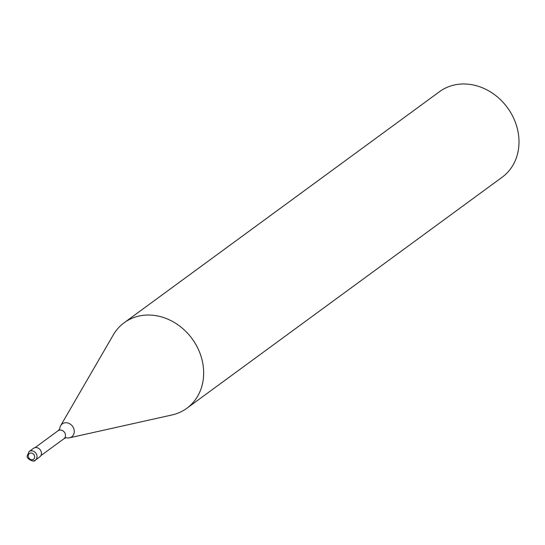 <?xml version="1.0" encoding="UTF-8"?>
<svg xmlns="http://www.w3.org/2000/svg" width="545" height="545" viewBox="0 0 545 545"><rect width="100%" height="100%" fill="white"/><g stroke="black" fill="none" stroke-linecap="round" stroke-linejoin="round"><path stroke-width="0.82" d="M32.686 460.893A5.3 4.537 -126.2 0 0 35.336 460.123L39.765 456.88A5.3 4.537 -126.2 0 0 41.059 451.321A5.3 4.537 -126.2 0 0 36.147 447.561A5.3 4.537 -126.2 0 0 33.504 448.324L29.069 451.573L27.25 455.858C25.928 458.849 34.703 462.882 35.336 460.123A5.3 4.537 -126.2 0 0 36.999 456.09A5.3 4.537 -126.2 0 0 31.719 450.81A5.3 4.537 -126.2 0 0 29.069 451.573M66.401 437.758A8.005 6.847 -126.2 0 0 67.743 437.955A8.005 6.847 -126.2 0 0 69.501 437.812A8.005 6.847 -126.2 0 0 74.243 430.707A8.005 6.847 -126.2 0 0 66.279 422.736A8.005 6.847 -126.2 0 0 60.645 425.72A8.005 6.847 -126.2 0 0 59.759 428.69M69.501 437.812L172.002 414.956A53.015 45.351 -126.2 0 0 186.833 408.273A53.015 45.351 -126.2 0 0 199.777 352.717A53.015 45.351 -126.2 0 0 150.645 315.092A53.015 45.351 -126.2 0 0 124.165 322.742A53.015 45.351 -126.2 0 0 113.319 334.868L60.645 425.72M186.833 408.273L502.177 177.214A53.015 45.351 -126.2 0 0 515.114 121.658A53.015 45.351 -126.2 0 0 465.989 84.032A53.015 45.351 -126.2 0 0 439.508 91.683L124.165 322.742M31.14 453.031A3.536 3.025 -126.2 0 0 28.272 456.233A3.536 3.025 -126.2 0 0 31.787 459.748A3.536 3.025 -126.2 0 0 34.662 456.553A3.536 3.025 -126.2 0 0 31.14 453.031M66.156 437.696L63.929 438.739A4.946 4.231 -126.2 0 0 65.475 434.971A4.946 4.231 -126.2 0 0 60.55 430.039A4.946 4.231 -126.2 0 0 58.077 430.754L35.023 447.649M59.746 428.942L58.077 430.754M63.929 438.739L40.875 455.634"/></g></svg>
